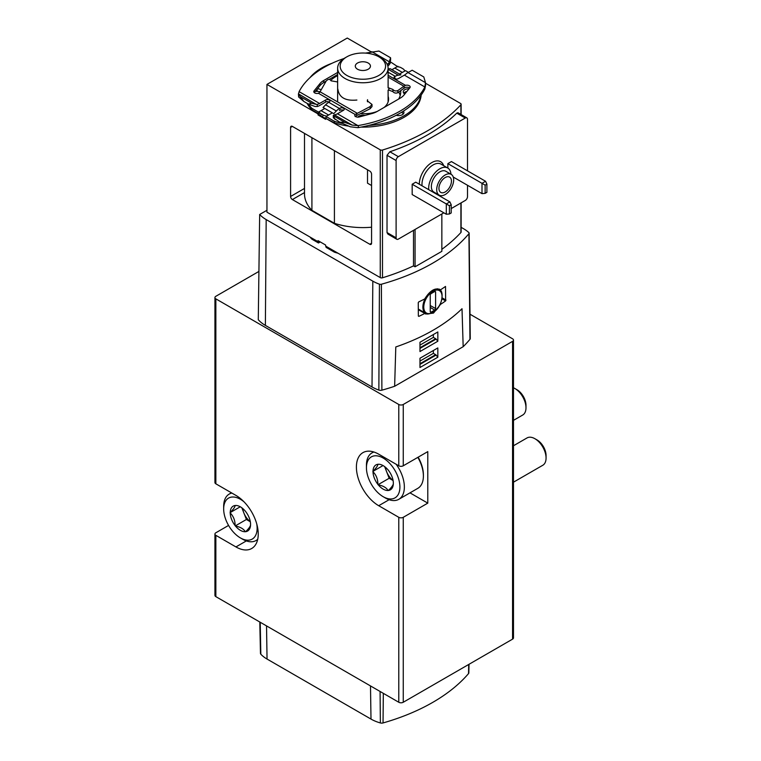<?xml version="1.0" encoding="UTF-8"?>
<svg xmlns="http://www.w3.org/2000/svg" width="761" height="761" viewBox="0 0 761 761"><rect width="100%" height="100%" fill="white"/><g stroke="black" fill="none" stroke-linecap="round" stroke-linejoin="round"><path stroke-width="1.14" d="M258.911 271.43L215.858 296.286A3.158 1.817 0 0 0 214.935 297.58A3.158 1.817 0 0 0 215.858 298.864L398.783 404.481A3.158 1.817 0 0 0 403.254 404.481L512.562 341.366A3.158 1.817 0 0 0 513.485 340.081A3.158 1.817 0 0 0 512.562 338.797L470.003 314.217M228.566 525.423L215.858 532.767A3.158 1.817 180 0 0 214.935 534.051L214.935 595.359A3.158 1.817 0 0 0 215.858 596.643L398.783 702.26A3.158 1.817 0 0 0 403.254 702.26L512.562 639.145A3.158 1.817 0 0 0 513.485 637.861L513.485 340.081M259.663 214.478A36.728 21.203 0 0 0 266.179 219.577L372.814 281.142A36.728 21.203 0 0 0 379.444 284.176A2.026 1.17 0 0 0 381.394 284.234A188.167 108.633 0 0 0 468.928 233.694L469.946 339.339A189.289 109.289 0 0 1 463.173 346.702L462.013 308.728A188.88 109.051 0 0 1 395.796 346.959L394.636 386.274A189.289 109.289 0 0 1 381.889 390.184A3.158 1.817 0 0 1 378.854 390.089A37.86 21.86 0 0 1 372.015 386.959L265.38 325.394A37.86 21.86 0 0 1 258.283 319.706L259.663 214.478L266.949 210.274M438.935 289.018L440.429 289.874C435.454 287.268 430.212 290.293 424.714 298.949A188.5 108.833 180 0 1 418.75 301.889L418.255 302.64L418.36 316.091L418.854 316.376A188.652 108.918 0 0 0 424.819 313.437L425.637 314.008L433.504 313.094L440.543 304.362A188.652 108.918 0 0 0 445.623 300.918L445.518 286.431A188.5 108.833 180 0 1 440.429 289.874L439.706 289.351M418.36 316.091L418.854 316.376L418.36 316.091M214.935 297.58L214.935 482.531A3.158 1.817 0 0 0 215.858 483.815L235.939 495.411A31.553 18.216 -120 0 1 256.543 523.216A31.553 18.216 -120 0 1 251.71 548.491A31.553 18.216 -120 0 1 235.939 546.931L215.858 535.335A3.158 1.817 180 0 1 214.935 534.051M398.783 404.481L398.783 465.789A3.158 1.817 0 0 0 403.254 465.789L427.787 451.615L427.787 503.135L403.254 517.309A3.158 1.817 180 0 1 398.783 517.309L398.783 702.26M398.783 465.789L378.712 454.193A31.553 18.216 -120 0 0 362.94 452.633A31.553 18.216 -120 0 0 358.098 477.918A31.553 18.216 -120 0 0 378.712 505.713L398.783 517.309M463.173 346.702L394.636 386.274M469.946 339.339A3.158 1.817 0 0 0 470.26 338.531L469.137 233.18A2.026 1.17 0 0 0 468.833 232.571A36.728 21.203 0 0 0 463.582 228.747L461.128 227.33M409.989 492.862L427.787 503.135M259.796 622.013L260.471 653.404A3.025 1.741 0 0 0 260.823 654.194A35.196 20.319 0 0 0 267.044 659.055L370.997 719.078A35.196 20.319 0 0 0 380.376 722.95A3.025 1.741 0 0 0 383.04 722.95A188.528 108.842 0 0 0 468.529 673.59A3.025 1.741 0 0 0 468.843 672.838L469.023 664.286M468.928 233.694A2.026 1.17 0 0 0 469.137 233.18M419.977 351.544L419.977 342.269L437.832 331.967L437.832 341.242L419.977 351.544M419.977 367.515L419.977 358.241L437.832 347.939L437.832 357.213L419.977 367.515M433.361 350.517L433.361 353.342L435.653 354.674A1.265 0.732 -120 0 1 436.101 355.064L437.832 357.213M419.977 361.075L433.361 353.342M433.361 334.545L433.361 337.38L435.653 338.702A1.265 0.732 -120 0 1 436.101 339.092L437.832 341.242M419.977 345.104L433.361 337.38M439.611 290.046L439.611 289.408M424.819 313.437L418.312 309.679M419.53 310.383A14.193 8.2 120 0 0 421.09 310.659M425.694 313.323C426.274 314.436 428.643 314.226 432.79 312.676C443.711 306.417 443.787 289.285 439.259 289.817A13.565 7.829 -60 0 0 425.694 297.656A13.565 7.829 -60 0 0 425.694 313.323L418.997 309.451A13.565 7.829 -60 0 1 418.303 308.966M434.702 291.52L431.135 293.584A1.265 0.732 120 0 0 430.241 295.125L430.241 311.62A1.265 0.732 120 0 0 430.498 312.191A1.265 0.732 120 0 0 431.135 312.134L434.702 310.069A1.265 0.732 120 0 0 435.596 308.528L435.596 292.034A1.265 0.732 120 0 0 435.33 291.453A1.265 0.732 120 0 0 434.702 291.52M368.229 63.039A7.572 4.376 180 0 1 370.445 66.131A7.572 4.376 180 0 1 362.873 70.497A7.572 4.376 180 0 1 355.301 66.131A7.572 4.376 180 0 1 359.972 62.088A7.572 4.376 180 0 1 368.229 63.039M380.719 57.884L378.93 56.856A22.716 13.118 180 0 1 378.93 75.396A22.716 13.118 180 0 1 346.807 75.396A22.716 13.118 180 0 1 346.807 56.856A22.716 13.118 180 0 1 378.93 56.856L380.719 57.884A25.237 14.573 180 0 1 388.11 68.186A25.237 14.573 180 0 1 362.873 82.759A25.237 14.573 180 0 1 337.637 68.186A25.237 14.573 180 0 1 345.028 57.884L346.807 56.856M453.242 177.037L481.998 193.636L481.998 183.334L447.868 163.625L451.435 161.57L485.566 181.27L486.897 184.124L486.897 192.343L485.128 193.361L485.128 185.142L486.897 184.124M485.128 185.142L481.998 183.334L485.566 181.27M446.307 214.241L446.307 203.938L412.177 184.238L415.744 182.174L449.875 201.884L451.206 204.728L451.206 212.947L449.437 213.974L446.307 214.241L412.177 194.54L412.177 184.238M449.437 213.974L449.437 205.746L446.307 203.938L449.875 201.884M449.437 205.746L451.206 204.728M481.998 193.636L485.128 193.361M447.868 168.086L447.868 163.625M441.846 249.313A189.289 109.289 0 0 0 460.9 232.524A1.893 1.094 0 0 0 461.128 232.01L461.128 202.854M425.532 83.244L460.567 103.467A1.893 1.094 180 0 1 461.128 104.247A1.893 1.094 180 0 1 460.9 104.761A189.289 109.289 180 0 1 382.488 150.031A1.893 1.094 180 0 1 380.262 149.841L325.613 118.288L325.613 119.325L318.031 114.94L318.031 113.912L266.949 84.414L266.949 212.186L318.031 241.675L318.031 240.647L325.613 245.023L325.613 246.06L380.262 277.603A1.893 1.094 0 0 0 382.488 277.794A189.289 109.289 0 0 0 413.508 265.893L415.068 266.797L441.846 251.339L441.846 213.984M318.031 241.675L318.478 241.418L318.478 242.968L320.257 241.941M371.206 51.872L347.254 38.05L266.949 84.414M292.376 126.402L369.789 171.101A2.521 1.455 -120 0 1 371.568 174.183L371.568 243.225A2.521 1.455 -120 0 1 371.045 244.376A2.521 1.455 -120 0 1 369.789 244.252L292.376 199.563A2.521 1.455 -120 0 1 290.588 196.471L290.588 127.439L292.376 126.402A2.521 1.455 -120 0 0 291.111 126.278A2.521 1.455 -120 0 0 290.588 127.439M326.06 246.317L326.06 247.344L334.412 252.167A58.369 33.693 0 0 0 338.074 253.251M310.031 237.061A58.369 33.693 0 0 0 311.915 239.182L318.478 242.968M334.412 251.13L334.412 252.167M311.915 238.145L311.915 239.182M421.175 94.992A58.369 33.693 180 0 1 361.028 127.116M348.186 126.041A58.369 33.693 180 0 1 334.412 122.854L325.613 118.288M408.048 72.114L405.48 70.64L399.525 74.074M326.06 118.031L326.06 116.49L334.412 121.303L334.412 122.854M367.515 169.779L367.515 183.182L371.568 185.522M334.412 150.668L334.412 223.315A58.369 33.693 0 0 0 371.568 227.216M413.508 230.345L413.508 265.893M457.922 112.771L456.781 113.132A189.289 109.289 180 0 1 389.851 151.772L387.026 155.292L387.026 232.571L387.882 234.084L396.766 239.258A3.158 1.817 -60 0 1 396.11 237.812L396.11 160.533A3.158 1.817 -60 0 1 398.345 156.671L465.266 118.031A3.158 1.817 -60 0 1 466.845 117.879A3.158 1.817 -60 0 1 467.501 119.325L467.501 170.835M318.031 113.912L318.478 112.105L311.915 108.319L311.915 109.869L318.478 113.655M311.915 109.869A58.369 33.693 180 0 1 307.083 103.325M334.412 223.315L311.915 210.331A58.369 33.693 0 0 1 304.505 193.893L304.505 133.403M311.915 137.684L311.915 210.331M334.412 121.303A58.369 33.693 0 0 0 341.898 123.33M368.819 125.413A58.369 33.693 0 0 0 420.928 95.325M397.898 66.806L391.335 62.469A58.369 33.693 0 0 0 390.526 62.212M332.081 63.258A58.369 33.693 0 0 0 309.936 77.698M308.509 104.152A58.369 33.693 0 0 0 311.915 108.319M397.898 66.255L391.934 69.698M324.776 108.471L318.478 112.105M326.06 116.49L332.357 112.847M321.161 89.846A5.365 3.101 0 0 0 317.423 88.799M409.038 88.79L408.619 88.79A5.365 3.101 0 0 0 403.254 91.891A5.365 3.101 0 0 0 404.785 94.05M396.234 115.282A5.365 3.101 0 0 0 403.929 112.495A5.365 3.101 0 0 0 403.397 111.144M364.938 115.444A5.365 3.101 0 0 0 357.898 117.137M374.621 112.666A37.86 21.86 180 0 1 360.41 113.693M343.087 110.526A37.86 21.86 180 0 1 341.394 109.888M330.902 80.181A37.86 21.86 180 0 1 337.637 75.596M400.676 90.692A37.86 21.86 180 0 1 400.733 91.891A37.86 21.86 180 0 1 398.631 99.063M398.726 92.081A37.86 21.86 180 0 1 400.21 95.496M388.11 77.118L403.891 86.231L405.556 85.365A3.158 1.826 180 0 1 410.169 86.982A3.158 1.826 180 0 1 409.875 87.743L403.986 95.03A18.93 10.93 180 0 1 400.219 98.14L377.275 111.391A25.712 14.849 180 0 1 370.16 113.332M388.11 96.267A25.712 14.849 180 0 1 388.586 99.101A25.712 14.849 180 0 1 384.191 107.396M467.501 185.265L467.501 196.595A3.158 1.817 -60 0 1 465.266 200.466L451.206 208.581M443.853 212.823L398.345 239.106A3.158 1.817 -60 0 1 396.766 239.258M436.709 189.641A11.986 6.925 -60 0 1 441.941 177.579A11.986 6.925 -60 0 1 451.187 174.364A11.986 6.925 -60 0 1 451.187 188.214A11.986 6.925 -60 0 1 439.192 195.13A11.986 6.925 -60 0 1 436.709 189.641M438.945 188.357A8.837 5.099 -60 0 1 442.797 179.463A8.837 5.099 -60 0 1 449.608 177.104A8.837 5.099 -60 0 1 449.608 187.301A8.837 5.099 -60 0 1 440.771 192.4A8.837 5.099 -60 0 1 438.945 188.357M439.192 195.13L433.837 192.038A11.986 6.925 -60 0 1 431.354 186.55A11.986 6.925 -60 0 1 436.595 174.488A11.986 6.925 -60 0 1 445.832 171.273L451.187 174.364M428.776 189.698A15.772 9.103 -60 0 1 428.681 188.1A15.772 9.103 -60 0 1 435.568 172.224A15.772 9.103 -60 0 1 447.725 168A15.772 9.103 -60 0 1 450.959 174.231M438.964 194.997A15.772 9.103 -60 0 1 438.403 195.254M403.444 113.779A5.365 3.101 0 0 0 402.36 112.885L401.447 112.352M406.802 91.548A5.365 3.101 0 0 0 403.739 93.175M320.02 91.853A5.365 3.101 0 0 0 317.128 91.368L315.349 91.368M319.182 114.283L318.031 114.94M415.068 266.797L415.068 229.441M407.706 72.4L425.513 82.683L423.801 76.947L412.167 70.231L406.669 73.36A9.845 5.679 120 0 1 404.367 75.139L398.345 78.621A2.521 1.455 180 0 1 395.587 78.935A2.521 1.455 180 0 1 394.036 77.593A2.521 1.455 180 0 1 394.769 76.557L394.769 78.621L395.216 78.364M424.733 89.275A18.93 10.93 0 0 0 424.857 89.037L425.532 85.584L425.513 82.683L424.857 86.973A18.93 10.93 180 0 1 424.733 87.22A99.063 57.189 180 0 1 358.355 125.536A18.93 10.93 180 0 1 357.927 125.613L352.105 125.07L344.999 122.435L339.663 122.141L350.269 126.792L357.927 127.667A18.93 10.93 0 0 0 358.355 127.601A99.063 57.189 0 0 0 424.733 89.275L424.733 87.22M319.591 103.477A9.845 5.679 -60 0 1 317.289 104.352L316.253 104.371L298.426 93.841L298.616 96.97L303.839 101.46L298.445 94.088L299.102 91.653L319.591 103.477L325.613 100.005A2.521 1.455 180 0 1 328.362 99.681A2.521 1.455 180 0 1 329.922 101.032A2.521 1.455 180 0 1 329.19 102.06L328.742 102.316A11.986 6.925 -60 0 0 325.613 104.809L323.045 107.472L333.756 113.655L336.324 110.992A11.986 6.925 -60 0 1 339.444 108.5L339.891 108.243A2.521 1.455 180 0 1 342.64 107.929A2.521 1.455 180 0 1 344.2 109.27A2.521 1.455 180 0 1 343.458 110.307A2.521 1.455 0 0 0 339.891 110.307L339.444 110.564M329.19 102.06A2.521 1.455 0 0 0 325.613 102.06L319.591 105.541A12.366 7.144 -60 0 1 317.289 106.511L315.149 106.521L308.443 104.114L303.839 101.46M337.637 74.521L329.304 79.325M337.637 72.457L323.739 80.476A18.93 10.93 180 0 0 319.962 83.586L314.084 90.873A3.158 1.826 180 0 0 313.789 91.643A3.158 1.826 180 0 0 318.402 93.261L319.858 92.148L326.098 81.17L323.739 82.54A18.93 10.93 0 0 0 319.962 85.651L314.312 92.652M409.646 88.029A3.158 1.826 0 0 0 405.556 87.42L404.101 88.181L404.101 86.069M356.89 100.033C345.361 101.127 339.025 97.484 337.865 89.123L337.865 89.189M377.275 111.391A18.93 10.93 180 0 1 371.891 113.57L359.268 116.966A3.158 1.826 180 0 1 354.778 115.311A3.158 1.826 180 0 1 355.14 114.473L370.122 106.578L370.122 108.728L372.005 106.597L372.005 104.457L370.122 106.578M365.499 53.099A99.063 57.189 180 0 1 365.603 53.08A18.93 10.93 180 0 1 366.031 53.013L378.959 51.054L390.583 57.769L388.823 63.058A9.845 5.679 -60 0 1 387.235 64.381M299.102 91.653A18.93 10.93 180 0 1 299.225 91.406A99.063 57.189 180 0 1 343.982 58.521M343.458 110.307L337.437 113.779L357.927 125.613M394.769 76.557L395.216 76.3A11.986 6.925 -60 0 1 398.345 75.187L400.914 74.882L390.203 68.699L388.11 68.947M367.563 101.812L367.563 99.71L367.306 100.842L372.005 104.457M326.098 81.17C328.124 78.897 329.779 78.783 331.064 80.818L337.637 81.96M396.985 66.787A6.307 4.014 174.4 0 1 401.076 67.71L402.854 68.737A6.307 4.014 174.4 0 1 404.681 71.096M319.059 113.475A6.307 3.234 5.1 0 0 320.904 116.043L322.693 117.07A6.307 3.234 5.1 0 0 325.851 118.155M319.259 111.658A6.307 3.234 -174.9 0 0 321.094 113.884L322.883 114.911L322.693 117.07M388.823 63.058L388.823 65.208L390.231 63.173L390.669 58.654M388.823 65.208A12.366 7.144 -60 0 1 387.834 66.026M335.059 119.477L333.289 115.415L333.289 117.746L339.663 122.141M333.366 115.72L344.999 122.435M300.157 96.552L311.791 103.268L308.443 104.114M333.289 115.415L335.135 114.664A9.845 5.679 120 0 0 337.437 113.779M316.253 104.371L311.791 103.268M326.745 116.091A6.307 3.234 -174.9 0 1 322.883 114.911M392.895 89.522L392.885 91.624L388.881 90.093L388.881 87.943L392.895 89.446L392.885 91.624C394.179 93.089 395.834 93.451 397.851 92.709L404.101 88.181M403.891 86.231L397.851 90.569C395.834 91.31 394.179 90.949 392.885 89.484M356.719 113.427L356.719 115.539L355.14 116.528M367.363 100.376L367.363 101.299M356.719 115.539L370.122 108.728M397.851 90.569L397.851 92.709M366.441 467.72A23.658 13.66 60 0 1 383.173 458.055A23.658 13.66 60 0 1 399.906 487.04A23.658 13.66 60 0 1 383.173 496.695A23.658 13.66 60 0 1 366.441 467.72L366.441 465.142A26.816 15.486 60 0 1 371.996 452.871A26.816 15.486 60 0 1 373.927 452.034M388.319 470.051L388.053 469.898A14.383 8.304 60 0 0 383.173 465.637A14.383 8.304 60 0 0 378.284 464.258L377.884 464.286A14.383 8.304 60 0 0 373.004 471.24L373.004 471.772A14.383 8.304 60 0 0 377.884 484.367L378.284 484.862A14.383 8.304 60 0 0 388.053 490.503L388.462 490.465A14.383 8.304 60 0 0 393.342 483.52L393.342 482.978A14.383 8.304 60 0 0 388.462 470.393L388.319 470.051M393.342 483.52C393.351 484.881 391.725 487.192 388.462 490.465M388.053 490.503C386.436 487.687 383.183 485.803 378.284 484.862M377.884 484.367C377.894 479.249 376.267 475.054 373.004 471.772M373.004 471.24C376.248 467.996 377.875 465.675 377.884 464.286M418.15 457.19A25.332 14.63 60 0 1 423.392 474.845L423.392 476.053A26.816 15.486 60 0 1 417.837 488.324L398.812 499.311A26.816 15.486 60 0 1 385.399 497.989L383.173 496.695M513.485 387.796A15.772 9.103 60 0 1 514.836 388.481A15.772 9.103 60 0 1 525.984 407.801A15.772 9.103 60 0 1 522.721 415.021L513.485 420.357M514.836 388.481L517.023 389.746A12.68 7.325 60 0 1 525.984 405.28L525.984 407.801M417.837 457.361A26.816 15.486 60 0 1 423.392 476.053M396.158 464.267A26.816 15.486 60 0 1 398.812 499.311M393.095 480.533L389.175 478.269L378.017 484.709M389.175 478.269L384.647 466.607M382.926 465.618L372.871 471.43M393.076 480.419A12.623 7.287 60 0 1 386.598 471.63A12.623 7.287 60 0 1 385.494 467.283M256.742 523.872A23.658 13.66 60 0 1 240.4 537.913A23.658 13.66 60 0 1 223.667 508.938A23.658 13.66 60 0 1 243.996 501.803M245.546 511.268L245.28 511.107A14.383 8.304 60 0 0 240.4 506.845A14.383 8.304 60 0 0 235.51 505.475L235.111 505.504A14.383 8.304 60 0 0 230.231 512.457L230.231 512.99A14.383 8.304 60 0 0 235.111 525.575L235.51 526.079A14.383 8.304 60 0 0 245.28 531.72L245.679 531.682A14.383 8.304 60 0 0 250.569 524.738L250.569 524.196A14.383 8.304 60 0 0 245.679 511.611L245.546 511.268M250.569 524.738C250.578 526.098 248.952 528.41 245.679 531.682M245.28 531.72C243.663 528.905 240.409 527.021 235.51 526.079M235.111 525.575C235.12 520.467 233.494 516.272 230.231 512.99M230.231 512.457C233.475 509.214 235.101 506.893 235.111 505.504M223.667 508.938L223.667 506.36A26.816 15.486 60 0 1 229.223 494.079A26.816 15.486 60 0 1 231.877 493.061M257.722 539.273A26.816 15.486 60 0 1 256.038 540.529A26.816 15.486 60 0 1 242.626 539.207L240.4 537.913M250.321 521.751L246.402 519.487L235.244 525.927M246.402 519.487L241.874 507.825M240.153 506.836L230.098 512.648M250.302 521.637A12.623 7.287 60 0 1 243.824 512.847A12.623 7.287 60 0 1 242.721 508.5M513.485 482.179L542.802 465.256A15.772 9.103 -120 0 0 546.065 458.036L546.065 455.506A12.68 7.325 -120 0 0 537.104 439.982L534.907 438.716A15.772 9.103 -120 0 0 527.021 437.936L513.485 445.756M546.065 458.036A15.772 9.103 -120 0 0 534.907 438.716M381.394 284.234L381.889 390.184M215.858 298.864L215.858 483.815M403.254 404.481L403.254 465.789M215.858 535.335L215.858 596.643M403.254 517.309L403.254 702.26M512.562 341.366L512.562 639.145M389.118 499.711L378.712 505.713M246.345 540.919L235.939 546.931M260.823 654.194L260.214 622.251M267.044 659.055L266.531 625.903M370.997 719.078L370.493 685.927M380.376 722.95L380.072 691.454M383.04 722.95L383.325 693.338M468.529 673.59L468.7 664.467M266.179 219.577L265.38 325.394M372.814 281.142L372.015 386.959M379.444 284.176L378.854 390.089M419.977 363.72L435.653 354.674M419.977 364.376L436.101 355.064M419.977 347.748L435.653 338.702M419.977 348.405L436.101 339.092M445.623 300.918L442.017 298.835M446.022 300.119L442.16 297.884M432.923 312.39A12.937 7.467 -60 0 1 424.999 301.118A12.937 7.467 -60 0 1 440.838 291.977A12.937 7.467 -60 0 1 432.923 312.39M434.693 291.53L435.596 292.034M430.241 305.541L435.596 308.528M430.241 311.601L431.135 312.134M430.241 307.406L434.702 310.069M380.262 149.841L380.262 277.603M460.9 104.761L460.9 114.445M460.9 202.987L460.9 232.524M382.488 150.031L382.488 277.794M290.588 196.471L304.505 188.433M292.376 199.563L304.505 192.562M369.789 244.252L371.568 243.225M387.026 232.571L396.11 237.812M387.026 155.292L396.11 160.533M389.851 151.772L398.345 156.671M456.781 113.132L465.266 118.031M419.311 184.238A17.665 10.197 -60 0 1 429.822 163.919A17.665 10.197 -60 0 1 443.673 165.66M422.079 185.836A15.772 9.103 -60 0 1 421.984 184.238A15.772 9.103 -60 0 1 428.871 168.362A15.772 9.103 -60 0 1 441.028 164.138L447.725 168M402.36 111.8L402.36 112.885M408.619 88.79L408.619 89.303M317.128 89.17L317.128 91.368M388.11 75.291L405.556 85.365M318.402 93.261L355.14 114.473M328.742 102.316L339.444 108.5M404.367 75.139L424.857 86.973M395.216 76.3L388.11 72.2M320.067 91.786L357.166 113.208M339.891 108.243L339.891 110.307M321.094 113.884L320.904 116.043M334.298 114.787L352.105 125.07M371.853 51.7L389.661 61.983M358.355 125.536L358.355 127.601M317.289 104.352L317.289 106.511M325.613 100.005L325.613 102.06M321.018 110.64L328.6 115.025M325.613 104.809L336.324 110.992M388.11 69.28L398.345 75.187M394.797 68.043L402.379 72.428M323.739 80.476L323.739 82.54M319.962 83.586L319.962 85.651M314.084 90.873L314.084 92.414M439.259 289.817L437.423 288.761M337.637 68.186L337.637 101.936M388.11 68.186L388.11 87.896M388.11 90.045L388.11 101.936M461.128 104.247L461.128 114.578M457.941 112.733L466.845 117.879M371.996 452.871L373.613 451.929M256.038 540.529L257.656 539.597M229.223 494.079L231.43 492.805"/></g></svg>
